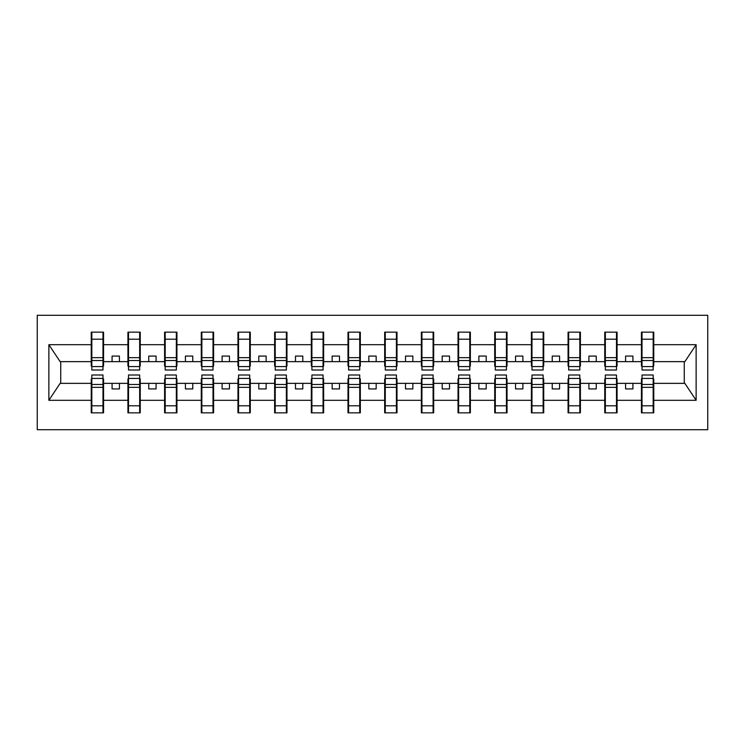 <?xml version="1.0" encoding="UTF-8"?>
<svg xmlns="http://www.w3.org/2000/svg" width="745" height="745" viewBox="0 0 745 745"><rect width="100%" height="100%" fill="white"/><g stroke="black" fill="none" stroke-linecap="round" stroke-linejoin="round"><path stroke-width="1.12" d="M37.25 429.716L707.75 429.716L707.75 315.284L37.25 315.284L37.25 429.716M642.022 378.954L641.436 378.954L641.436 383.358L617.074 383.358L617.074 378.954L616.488 378.954M653.169 366.046L653.756 366.046L653.756 361.642L684.869 361.642L696.128 344.693L696.128 400.307L653.756 400.307L653.756 412.851L641.436 412.851L641.436 383.358M653.169 378.954L653.756 378.954L653.756 400.307M605.34 378.954L604.754 378.954L604.754 383.358L580.402 383.358L580.402 378.954L579.815 378.954M641.436 400.307L617.074 400.307L617.074 412.851L604.754 412.851L604.754 383.358M617.074 400.307L617.074 383.358M568.659 378.954L568.072 378.954L568.072 383.358L543.72 383.358L543.72 378.954L543.133 378.954M604.754 400.307L580.402 400.307L580.402 412.851L568.072 412.851L568.072 383.358M580.402 400.307L580.402 383.358M531.986 378.954L531.399 378.954L531.399 383.358L507.038 383.358L507.038 378.954L506.451 378.954M568.072 400.307L543.72 400.307L543.72 412.851L531.399 412.851L531.399 383.358M543.72 400.307L543.72 383.358M495.304 378.954L494.717 378.954L494.717 383.358L470.365 383.358L470.365 378.954L469.778 378.954M531.399 400.307L507.038 400.307L507.038 412.851L494.717 412.851L494.717 383.358M507.038 400.307L507.038 383.358M458.622 378.954L458.035 378.954L458.035 383.358L433.683 383.358L433.683 378.954L433.096 378.954M494.717 400.307L470.365 400.307L470.365 412.851L458.035 412.851L458.035 383.358M470.365 400.307L470.365 383.358M421.94 378.954L421.353 378.954L421.353 383.358L397.001 383.358L397.001 378.954L396.415 378.954M458.035 400.307L433.683 400.307L433.683 412.851L421.353 412.851L421.353 383.358M433.683 400.307L433.683 383.358M385.267 378.954L384.681 378.954L384.681 383.358L360.319 383.358L360.319 378.954L359.733 378.954M421.353 400.307L397.001 400.307L397.001 412.851L384.681 412.851L384.681 383.358M397.001 400.307L397.001 383.358M348.586 378.954L347.999 378.954L347.999 383.358L323.647 383.358L323.647 378.954L323.06 378.954M384.681 400.307L360.319 400.307L360.319 412.851L347.999 412.851L347.999 383.358M360.319 400.307L360.319 383.358M311.904 378.954L311.317 378.954L311.317 383.358L286.965 383.358L286.965 378.954L286.378 378.954M347.999 400.307L323.647 400.307L323.647 412.851L311.317 412.851L311.317 383.358M323.647 400.307L323.647 383.358M275.222 378.954L274.635 378.954L274.635 383.358L250.283 383.358L250.283 378.954L249.696 378.954M311.317 400.307L286.965 400.307L286.965 412.851L274.635 412.851L274.635 383.358M286.965 400.307L286.965 383.358M238.549 378.954L237.962 378.954L237.962 383.358L213.601 383.358L213.601 378.954L213.014 378.954M274.635 400.307L250.283 400.307L250.283 412.851L237.962 412.851L237.962 383.358M250.283 400.307L250.283 383.358M201.867 378.954L201.28 378.954L201.28 383.358L176.928 383.358L176.928 378.954L176.342 378.954M237.962 400.307L213.601 400.307L213.601 412.851L201.28 412.851L201.28 383.358M213.601 400.307L213.601 383.358M165.185 378.954L164.598 378.954L164.598 383.358L140.246 383.358L140.246 378.954L139.66 378.954M201.28 400.307L176.928 400.307L176.928 412.851L164.598 412.851L164.598 383.358M176.928 400.307L176.928 383.358M128.513 378.954L127.926 378.954L127.926 383.358L103.564 383.358L103.564 378.954L102.978 378.954M164.598 400.307L140.246 400.307L140.246 412.851L127.926 412.851L127.926 383.358M140.246 400.307L140.246 383.358M642.022 366.587L653.169 366.587L653.169 370.004L642.022 370.004L642.022 332.149L641.436 332.149L641.436 344.693L617.074 344.693L617.074 366.046L616.488 366.046M642.022 366.046L641.436 366.046L641.436 344.693M605.34 366.587L616.488 366.587L616.488 370.004L605.34 370.004L605.34 332.149L604.754 332.149L604.754 344.693L580.402 344.693L580.402 366.046L579.815 366.046M605.34 366.046L604.754 366.046L604.754 344.693M568.659 366.587L579.815 366.587L579.815 370.004L568.659 370.004L568.659 332.149L568.072 332.149L568.072 344.693L543.72 344.693L543.72 366.046L543.133 366.046M568.659 366.046L568.072 366.046L568.072 344.693M531.986 366.587L543.133 366.587L543.133 370.004L531.986 370.004L531.986 332.149L531.399 332.149L531.399 344.693L507.038 344.693L507.038 366.046L506.451 366.046M531.986 366.046L531.399 366.046L531.399 344.693M495.304 366.587L506.451 366.587L506.451 370.004L495.304 370.004L495.304 332.149L494.717 332.149L494.717 344.693L470.365 344.693L470.365 366.046L469.778 366.046M495.304 366.046L494.717 366.046L494.717 344.693M458.622 366.587L469.778 366.587L469.778 370.004L458.622 370.004L458.622 332.149L458.035 332.149L458.035 344.693L433.683 344.693L433.683 366.046L433.096 366.046M458.622 366.046L458.035 366.046L458.035 344.693M421.94 366.587L433.096 366.587L433.096 370.004L421.94 370.004L421.94 332.149L421.353 332.149L421.353 344.693L397.001 344.693L397.001 366.046L396.415 366.046M421.94 366.046L421.353 366.046L421.353 344.693M385.267 366.587L396.415 366.587L396.415 370.004L385.267 370.004L385.267 332.149L384.681 332.149L384.681 344.693L360.319 344.693L360.319 366.046L359.733 366.046M385.267 366.046L384.681 366.046L384.681 344.693M348.586 366.587L359.733 366.587L359.733 370.004L348.586 370.004L348.586 332.149L347.999 332.149L347.999 344.693L323.647 344.693L323.647 366.046L323.06 366.046M348.586 366.046L347.999 366.046L347.999 344.693M311.904 366.587L323.06 366.587L323.06 370.004L311.904 370.004L311.904 332.149L311.317 332.149L311.317 344.693L286.965 344.693L286.965 366.046L286.378 366.046M311.904 366.046L311.317 366.046L311.317 344.693M275.222 366.587L286.378 366.587L286.378 370.004L275.222 370.004L275.222 332.149L274.635 332.149L274.635 344.693L250.283 344.693L250.283 366.046L249.696 366.046M275.222 366.046L274.635 366.046L274.635 344.693M238.549 366.587L249.696 366.587L249.696 370.004L238.549 370.004L238.549 332.149L237.962 332.149L237.962 344.693L213.601 344.693L213.601 366.046L213.014 366.046M238.549 366.046L237.962 366.046L237.962 344.693M201.867 366.587L213.014 366.587L213.014 370.004L201.867 370.004L201.867 332.149L201.28 332.149L201.28 344.693L176.928 344.693L176.928 366.046L176.342 366.046M201.867 366.046L201.28 366.046L201.28 344.693M165.185 366.587L176.342 366.587L176.342 370.004L165.185 370.004L165.185 332.149L164.598 332.149L164.598 344.693L140.246 344.693L140.246 366.046L139.66 366.046M165.185 366.046L164.598 366.046L164.598 344.693M128.513 366.587L139.66 366.587L139.66 370.004L128.513 370.004L128.513 332.149L127.926 332.149L127.926 344.693L103.564 344.693L103.564 332.149L102.978 332.149L102.978 370.004L91.831 370.004L91.831 360.515L102.978 360.515M128.513 366.046L127.926 366.046L127.926 344.693M91.831 378.954L91.244 378.954L91.244 383.358L60.131 383.358L48.872 400.307L48.872 344.693L60.131 361.642L91.244 361.642L91.244 344.693L48.872 344.693M127.926 400.307L103.564 400.307L103.564 412.851L91.244 412.851L91.244 383.358M103.564 400.307L103.564 383.358M91.831 360.515L91.831 332.149L91.244 332.149L91.244 344.693M91.244 361.642L91.244 366.046L91.831 366.046M653.756 361.642L653.756 332.149L653.169 332.149L653.169 366.587M604.754 332.149L617.074 332.149L617.074 344.693M568.072 332.149L580.402 332.149L580.402 344.693M531.399 332.149L543.72 332.149L543.72 344.693M494.717 332.149L507.038 332.149L507.038 344.693M458.035 332.149L470.365 332.149L470.365 344.693M421.353 332.149L433.683 332.149L433.683 344.693M384.681 332.149L397.001 332.149L397.001 344.693M347.999 332.149L360.319 332.149L360.319 344.693M311.317 332.149L323.647 332.149L323.647 344.693M274.635 332.149L286.965 332.149L286.965 344.693M237.962 332.149L250.283 332.149L250.283 344.693M201.28 332.149L213.601 332.149L213.601 344.693M164.598 332.149L176.928 332.149L176.928 344.693M127.926 332.149L140.246 332.149L140.246 344.693M696.128 344.693L653.756 344.693M91.244 400.307L48.872 400.307M91.244 332.149L103.564 332.149M641.436 332.149L653.756 332.149M641.436 361.642L632.924 361.642L632.924 356.063L625.586 356.063L625.586 361.642L632.924 361.642M625.586 361.642L617.074 361.642M625.586 383.358L625.586 388.937L632.924 388.937L632.924 383.358M604.754 361.642L596.242 361.642L596.242 356.063L588.913 356.063L588.913 361.642L596.242 361.642M588.913 361.642L580.402 361.642M588.913 383.358L588.913 388.937L596.242 388.937L596.242 383.358M568.072 361.642L559.57 361.642L559.57 356.063L552.231 356.063L552.231 361.642L559.57 361.642M552.231 361.642L543.72 361.642M552.231 383.358L552.231 388.937L559.57 388.937L559.57 383.358M531.399 361.642L522.888 361.642L522.888 356.063L515.549 356.063L515.549 361.642L522.888 361.642M515.549 361.642L507.038 361.642M515.549 383.358L515.549 388.937L522.888 388.937L522.888 383.358M494.717 361.642L486.206 361.642L486.206 356.063L478.867 356.063L478.867 361.642L486.206 361.642M478.867 361.642L470.365 361.642M478.867 383.358L478.867 388.937L486.206 388.937L486.206 383.358M458.035 361.642L449.524 361.642L449.524 356.063L442.195 356.063L442.195 361.642L449.524 361.642M442.195 361.642L433.683 361.642M442.195 383.358L442.195 388.937L449.524 388.937L449.524 383.358M421.353 361.642L412.851 361.642L412.851 356.063L405.513 356.063L405.513 361.642L412.851 361.642M405.513 361.642L397.001 361.642M405.513 383.358L405.513 388.937L412.851 388.937L412.851 383.358M384.681 361.642L376.169 361.642L376.169 356.063L368.831 356.063L368.831 361.642L376.169 361.642M368.831 361.642L360.319 361.642M368.831 383.358L368.831 388.937L376.169 388.937L376.169 383.358M347.999 361.642L339.487 361.642L339.487 356.063L332.149 356.063L332.149 361.642L339.487 361.642M332.149 361.642L323.647 361.642M332.149 383.358L332.149 388.937L339.487 388.937L339.487 383.358M311.317 361.642L302.805 361.642L302.805 356.063L295.476 356.063L295.476 361.642L302.805 361.642M295.476 361.642L286.965 361.642M295.476 383.358L295.476 388.937L302.805 388.937L302.805 383.358M274.635 361.642L266.133 361.642L266.133 356.063L258.794 356.063L258.794 361.642L266.133 361.642M258.794 361.642L250.283 361.642M258.794 383.358L258.794 388.937L266.133 388.937L266.133 383.358M237.962 361.642L229.451 361.642L229.451 356.063L222.112 356.063L222.112 361.642L229.451 361.642M222.112 361.642L213.601 361.642M222.112 383.358L222.112 388.937L229.451 388.937L229.451 383.358M201.28 361.642L192.769 361.642L192.769 356.063L185.43 356.063L185.43 361.642L192.769 361.642M185.43 361.642L176.928 361.642M185.43 383.358L185.43 388.937L192.769 388.937L192.769 383.358M164.598 361.642L156.087 361.642L156.087 356.063L148.758 356.063L148.758 361.642L156.087 361.642M148.758 361.642L140.246 361.642M148.758 383.358L148.758 388.937L156.087 388.937L156.087 383.358M127.926 361.642L119.414 361.642L119.414 356.063L112.076 356.063L112.076 361.642L119.414 361.642M112.076 361.642L103.564 361.642L103.564 344.693M112.076 383.358L112.076 388.937L119.414 388.937L119.414 383.358M103.564 361.642L103.564 366.046L102.978 366.046M696.128 400.307L684.869 383.358L653.756 383.358M60.727 361.642L60.727 383.358M684.273 383.358L684.273 361.642M102.978 339.487L103.564 339.487M91.244 339.487L91.831 339.487M91.831 357.656L102.978 357.656M91.244 412.851L91.831 412.851L91.831 374.996L102.978 374.996L102.978 384.485L91.831 384.485M91.831 405.513L91.244 405.513M103.564 405.513L102.978 405.513M102.978 384.485L102.978 412.851L103.564 412.851M102.978 387.344L91.831 387.344M140.246 332.149L139.66 332.149L139.66 366.587M139.66 339.487L140.246 339.487M127.926 339.487L128.513 339.487M128.513 360.515L139.66 360.515M128.513 357.656L139.66 357.656M176.928 332.149L176.342 332.149L176.342 366.587M176.342 339.487L176.928 339.487M164.598 339.487L165.185 339.487M165.185 360.515L176.342 360.515M165.185 357.656L176.342 357.656M213.601 332.149L213.014 332.149L213.014 366.587M213.014 339.487L213.601 339.487M201.28 339.487L201.867 339.487M201.867 360.515L213.014 360.515M201.867 357.656L213.014 357.656M250.283 332.149L249.696 332.149L249.696 366.587M249.696 339.487L250.283 339.487M237.962 339.487L238.549 339.487M238.549 360.515L249.696 360.515M238.549 357.656L249.696 357.656M127.926 412.851L128.513 412.851L128.513 374.996L139.66 374.996L139.66 384.485L128.513 384.485M128.513 405.513L127.926 405.513M140.246 405.513L139.66 405.513M139.66 384.485L139.66 412.851L140.246 412.851M139.66 387.344L128.513 387.344M164.598 412.851L165.185 412.851L165.185 374.996L176.342 374.996L176.342 384.485L165.185 384.485M165.185 405.513L164.598 405.513M176.928 405.513L176.342 405.513M176.342 384.485L176.342 412.851L176.928 412.851M176.342 387.344L165.185 387.344M201.28 412.851L201.867 412.851L201.867 374.996L213.014 374.996L213.014 384.485L201.867 384.485M201.867 405.513L201.28 405.513M213.601 405.513L213.014 405.513M213.014 384.485L213.014 412.851L213.601 412.851M213.014 387.344L201.867 387.344M237.962 412.851L238.549 412.851L238.549 374.996L249.696 374.996L249.696 384.485L238.549 384.485M238.549 405.513L237.962 405.513M250.283 405.513L249.696 405.513M249.696 384.485L249.696 412.851L250.283 412.851M249.696 387.344L238.549 387.344M286.965 332.149L286.378 332.149L286.378 366.587M286.378 339.487L286.965 339.487M274.635 339.487L275.222 339.487M275.222 360.515L286.378 360.515M275.222 357.656L286.378 357.656M274.635 412.851L275.222 412.851L275.222 374.996L286.378 374.996L286.378 384.485L275.222 384.485M275.222 405.513L274.635 405.513M286.965 405.513L286.378 405.513M286.378 384.485L286.378 412.851L286.965 412.851M286.378 387.344L275.222 387.344M323.647 332.149L323.06 332.149L323.06 366.587M323.06 339.487L323.647 339.487M311.317 339.487L311.904 339.487M311.904 360.515L323.06 360.515M311.904 357.656L323.06 357.656M311.317 412.851L311.904 412.851L311.904 374.996L323.06 374.996L323.06 384.485L311.904 384.485M311.904 405.513L311.317 405.513M323.647 405.513L323.06 405.513M323.06 384.485L323.06 412.851L323.647 412.851M323.06 387.344L311.904 387.344M360.319 332.149L359.733 332.149L359.733 366.587M359.733 339.487L360.319 339.487M347.999 339.487L348.586 339.487M348.586 360.515L359.733 360.515M348.586 357.656L359.733 357.656M347.999 412.851L348.586 412.851L348.586 374.996L359.733 374.996L359.733 384.485L348.586 384.485M348.586 405.513L347.999 405.513M360.319 405.513L359.733 405.513M359.733 384.485L359.733 412.851L360.319 412.851M359.733 387.344L348.586 387.344M397.001 332.149L396.415 332.149L396.415 366.587M396.415 339.487L397.001 339.487M384.681 339.487L385.267 339.487M385.267 360.515L396.415 360.515M385.267 357.656L396.415 357.656M384.681 412.851L385.267 412.851L385.267 374.996L396.415 374.996L396.415 384.485L385.267 384.485M385.267 405.513L384.681 405.513M397.001 405.513L396.415 405.513M396.415 384.485L396.415 412.851L397.001 412.851M396.415 387.344L385.267 387.344M433.683 332.149L433.096 332.149L433.096 366.587M433.096 339.487L433.683 339.487M421.353 339.487L421.94 339.487M421.94 360.515L433.096 360.515M421.94 357.656L433.096 357.656M421.353 412.851L421.94 412.851L421.94 374.996L433.096 374.996L433.096 384.485L421.94 384.485M421.94 405.513L421.353 405.513M433.683 405.513L433.096 405.513M433.096 384.485L433.096 412.851L433.683 412.851M433.096 387.344L421.94 387.344M470.365 332.149L469.778 332.149L469.778 366.587M469.778 339.487L470.365 339.487M458.035 339.487L458.622 339.487M458.622 360.515L469.778 360.515M458.622 357.656L469.778 357.656M458.035 412.851L458.622 412.851L458.622 374.996L469.778 374.996L469.778 384.485L458.622 384.485M458.622 405.513L458.035 405.513M470.365 405.513L469.778 405.513M469.778 384.485L469.778 412.851L470.365 412.851M469.778 387.344L458.622 387.344M507.038 332.149L506.451 332.149L506.451 366.587M506.451 339.487L507.038 339.487M494.717 339.487L495.304 339.487M495.304 360.515L506.451 360.515M495.304 357.656L506.451 357.656M494.717 412.851L495.304 412.851L495.304 374.996L506.451 374.996L506.451 384.485L495.304 384.485M495.304 405.513L494.717 405.513M507.038 405.513L506.451 405.513M506.451 384.485L506.451 412.851L507.038 412.851M506.451 387.344L495.304 387.344M543.72 332.149L543.133 332.149L543.133 366.587M543.133 339.487L543.72 339.487M531.399 339.487L531.986 339.487M531.986 360.515L543.133 360.515M531.986 357.656L543.133 357.656M531.399 412.851L531.986 412.851L531.986 374.996L543.133 374.996L543.133 384.485L531.986 384.485M531.986 405.513L531.399 405.513M543.72 405.513L543.133 405.513M543.133 384.485L543.133 412.851L543.72 412.851M543.133 387.344L531.986 387.344M580.402 332.149L579.815 332.149L579.815 366.587M579.815 339.487L580.402 339.487M568.072 339.487L568.659 339.487M568.659 360.515L579.815 360.515M568.659 357.656L579.815 357.656M568.072 412.851L568.659 412.851L568.659 374.996L579.815 374.996L579.815 384.485L568.659 384.485M568.659 405.513L568.072 405.513M580.402 405.513L579.815 405.513M579.815 384.485L579.815 412.851L580.402 412.851M579.815 387.344L568.659 387.344M617.074 332.149L616.488 332.149L616.488 366.587M616.488 339.487L617.074 339.487M604.754 339.487L605.34 339.487M605.34 360.515L616.488 360.515M605.34 357.656L616.488 357.656M604.754 412.851L605.34 412.851L605.34 374.996L616.488 374.996L616.488 384.485L605.34 384.485M605.34 405.513L604.754 405.513M617.074 405.513L616.488 405.513M616.488 384.485L616.488 412.851L617.074 412.851M616.488 387.344L605.34 387.344M653.169 339.487L653.756 339.487M641.436 339.487L642.022 339.487M642.022 360.515L653.169 360.515M642.022 357.656L653.169 357.656M641.436 412.851L642.022 412.851L642.022 374.996L653.169 374.996L653.169 384.485L642.022 384.485M642.022 405.513L641.436 405.513M653.756 405.513L653.169 405.513M653.169 384.485L653.169 412.851L653.756 412.851M653.169 387.344L642.022 387.344M91.831 366.587L102.978 366.587M91.831 339.208L102.978 339.208M102.978 378.413L91.831 378.413M102.978 405.792L91.831 405.792M128.513 339.208L139.66 339.208M165.185 339.208L176.342 339.208M201.867 339.208L213.014 339.208M238.549 339.208L249.696 339.208M139.66 378.413L128.513 378.413M139.66 405.792L128.513 405.792M176.342 378.413L165.185 378.413M176.342 405.792L165.185 405.792M213.014 378.413L201.867 378.413M213.014 405.792L201.867 405.792M249.696 378.413L238.549 378.413M249.696 405.792L238.549 405.792M275.222 339.208L286.378 339.208M286.378 378.413L275.222 378.413M286.378 405.792L275.222 405.792M311.904 339.208L323.06 339.208M323.06 378.413L311.904 378.413M323.06 405.792L311.904 405.792M348.586 339.208L359.733 339.208M359.733 378.413L348.586 378.413M359.733 405.792L348.586 405.792M385.267 339.208L396.415 339.208M396.415 378.413L385.267 378.413M396.415 405.792L385.267 405.792M421.94 339.208L433.096 339.208M433.096 378.413L421.94 378.413M433.096 405.792L421.94 405.792M458.622 339.208L469.778 339.208M469.778 378.413L458.622 378.413M469.778 405.792L458.622 405.792M495.304 339.208L506.451 339.208M506.451 378.413L495.304 378.413M506.451 405.792L495.304 405.792M531.986 339.208L543.133 339.208M543.133 378.413L531.986 378.413M543.133 405.792L531.986 405.792M568.659 339.208L579.815 339.208M579.815 378.413L568.659 378.413M579.815 405.792L568.659 405.792M605.34 339.208L616.488 339.208M616.488 378.413L605.34 378.413M616.488 405.792L605.34 405.792M642.022 339.208L653.169 339.208M653.169 378.413L642.022 378.413M653.169 405.792L642.022 405.792"/></g></svg>

